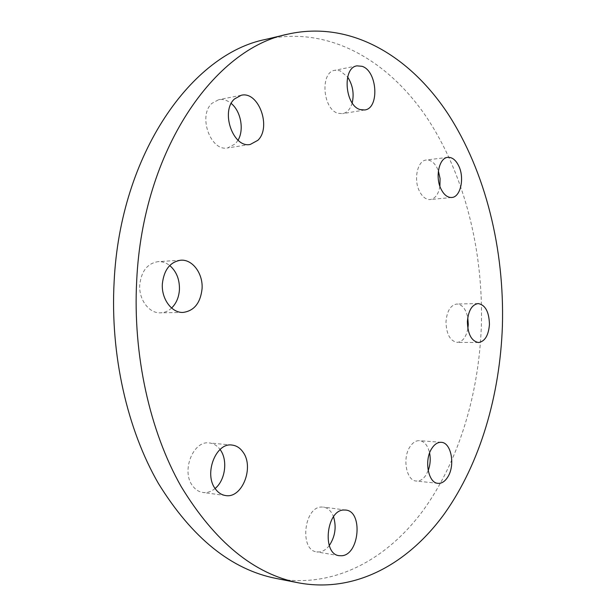 <?xml version="1.0" encoding="UTF-8"?>
<svg xmlns="http://www.w3.org/2000/svg" width="616" height="616" viewBox="0 0 616 616"><rect width="100%" height="100%" fill="white"/><g stroke="black" fill="none" stroke-linecap="round" stroke-linejoin="round"><path stroke-width="0.46" stroke-dasharray="3.08 2.31" d="M352.198 102.918C350.389 109.101 347.185 112.682 342.604 113.652L338.184 113.313C322.73 109.686 319.804 72.072 334.888 70.293L340.001 70.724L347.64 77.023M238.045 140.202L235.343 143.844L227.774 147.902C210.726 151.967 197.59 115.762 211.973 103.319L218.719 99.676C223.046 98.922 227.212 100.192 231.216 103.473M171.61 308.031C168.291 311.111 164.549 312.712 160.383 312.836C149.103 313.452 138.662 299.545 139.747 284.785C141.387 271.055 147.501 263.34 158.104 261.646C162.278 261.438 166.151 262.732 169.723 265.535M215.092 488.488C211.273 491.653 207.215 492.985 202.926 492.477C198.883 491.884 195.464 489.697 192.662 485.916C180.904 471.248 193.231 440.224 209.309 442.958C213.575 443.428 217.155 445.607 220.066 449.488M329.275 545.56C326.388 549.326 323.13 551.459 319.504 551.959L316.74 551.898C299.291 550.211 303.919 506.983 321.421 507.022L323.431 507.083C327.958 507.853 331.323 511.08 333.525 516.739M428.182 470.639L426.187 474.728C423.346 479.186 420.035 481.288 416.262 481.034C406.329 480.796 402.125 458.042 410.025 446.692C412.812 442.496 415.985 440.486 419.558 440.656C424.509 441.403 427.851 445.514 429.598 452.991M439.909 186.294C438.515 194.209 435.296 198.621 430.261 199.538C426.072 199.738 422.507 197.035 419.558 191.422C413.282 179.687 417.486 160.453 426.287 160.021C430.661 159.744 434.342 162.532 437.314 168.376L438.384 170.94M467.86 328.628C466.12 337.26 462.562 341.841 457.203 342.388C450.103 341.033 446.361 334.18 445.984 321.829C446.947 310.98 450.573 305.043 456.872 304.004C462.239 304.473 465.873 309.009 467.767 317.602M276.23 578.47C333.61 589.019 386.833 559.49 422.984 510.649C458.989 461.115 478.848 394.186 481.342 326.103C483.56 250.874 464.657 174.243 426.341 116.894C387.903 60.337 328.621 25.379 265.642 39.416M356.987 65.85L334.888 70.293M250.304 144.429L227.774 147.902M183.021 312.428L160.383 312.836M225.625 495.549L202.926 492.477M345.776 510.071L323.431 507.083M441.241 442.319L419.558 440.656M447.778 157.357L426.287 160.021M478.155 303.565L456.872 304.004M478.501 342.527L457.203 342.388M451.736 197.49L430.261 199.538M437.991 483.344L416.262 481.034M339.131 555.686L316.74 551.898M231.978 445.06L209.309 442.958M180.719 260.214L158.104 261.646M241.241 95.264L218.719 99.676M364.672 109.971L342.604 113.652"/><path stroke-width="0.92" d="M360.283 109.602C344.906 105.86 341.98 67.591 356.987 65.85L362.069 66.312C377.462 71.002 379.672 108.539 364.672 109.971L360.283 109.602M257.85 140.317L250.304 144.429C233.287 148.518 220.143 111.573 234.504 98.953L241.241 95.264C258.62 90.829 271.756 127.327 257.85 140.317M169.723 265.535C176.43 271.356 179.664 279.379 179.441 289.589C178.933 297.235 176.322 303.38 171.61 308.031M202.071 288.727C200.477 303.041 194.125 310.941 183.021 312.428C171.741 313.051 161.276 298.86 162.355 283.799C163.995 269.793 170.116 261.931 180.719 260.214C192.508 259.12 203.141 273.643 202.071 288.727M220.066 449.488L220.382 449.942C227.974 460.298 225.279 480.349 215.092 488.488M243.043 452.152C254.423 467.244 242.126 498.698 225.625 495.549C221.591 494.948 218.164 492.731 215.369 488.881C203.611 473.958 215.923 442.303 231.978 445.06C236.413 445.553 240.101 447.917 243.043 452.152M333.525 516.739C336.606 526.988 335.189 536.59 329.275 545.56M343.774 510.017L345.776 510.071C363.07 511.265 359.49 554.546 341.888 555.74L339.131 555.686C321.768 554.038 326.365 510.025 343.774 510.017M429.598 452.991C430.738 459.012 430.268 464.895 428.182 470.639M431.785 448.471C434.55 444.205 437.699 442.157 441.241 442.319C451.205 442.419 455.463 465.142 447.832 476.907C445.014 481.442 441.734 483.591 437.991 483.344C428.135 483.121 423.954 460.013 431.785 448.471M441.118 189.227C434.896 177.3 439.054 157.765 447.778 157.357C452.121 157.095 455.763 159.937 458.712 165.873C464.772 177.893 460.599 197.197 451.736 197.49C447.593 197.682 444.051 194.925 441.118 189.227M467.767 317.602L468.268 324.524L467.86 328.628M467.382 321.652C468.329 310.641 471.918 304.612 478.155 303.565C485.323 304.889 489.081 311.827 489.45 324.393C488.542 335.474 484.892 341.518 478.501 342.527C471.471 341.149 467.76 334.188 467.382 321.652M288.019 34.111L265.642 39.416C192.284 53.7 120.297 153.292 114.129 281.689C110.133 354.616 127.142 429.244 158.412 483.46C192.069 537.961 231.339 569.631 276.23 578.47L298.798 582.898C355.994 593.385 408.847 563.101 444.675 513.398C480.349 462.978 499.961 395.064 502.402 325.995C504.55 249.68 485.824 171.941 447.817 113.575C409.678 56.025 350.797 20.151 288.019 34.111C214.922 48.233 142.835 149.511 136.698 280.619C132.725 355.055 149.804 431.238 181.112 486.471C214.822 541.957 254.054 574.097 298.798 582.898M347.64 77.023C352.76 85.031 354.277 93.663 352.198 102.918M231.216 103.473C240.879 111.188 244.298 129.837 238.045 140.202M438.384 170.94L440.063 178.524L439.909 186.294"/></g></svg>
